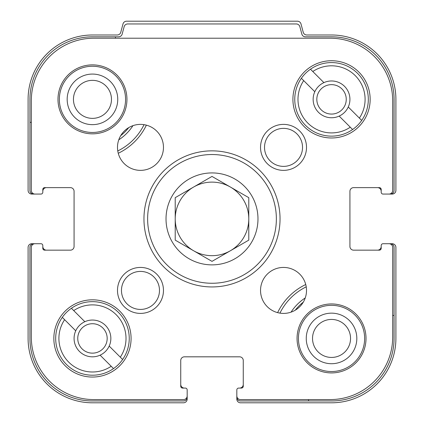 <?xml version="1.0" encoding="UTF-8"?>
<svg xmlns="http://www.w3.org/2000/svg" width="424" height="424" viewBox="0 0 424 424"><rect width="100%" height="100%" fill="white"/><g stroke="black" fill="none" stroke-linecap="round" stroke-linejoin="round"><path stroke-width="0.64" d="M59.36 99.359A33.104 33.104 0 0 0 92.464 132.463A33.104 33.104 0 0 0 125.568 99.359A33.104 33.104 0 0 0 92.464 66.255A33.104 33.104 0 0 0 59.36 99.359M298.432 338.431A33.104 33.104 0 0 0 331.536 371.535A33.104 33.104 0 0 0 364.64 338.431A33.104 33.104 0 0 0 331.536 305.333A33.104 33.104 0 0 0 298.432 338.431M31.312 122.345L29.934 122.345L29.934 99.359A62.529 62.529 0 0 1 92.464 36.83L115.45 36.83L115.45 38.213M146.375 125.154A59.768 59.768 0 0 1 118.259 153.276M29.934 122.345L29.934 190.392A3.678 3.678 0 0 0 33.613 194.07L40.969 194.07A1.839 1.839 0 0 0 42.808 192.231L42.808 191.309A3.678 3.678 0 0 1 46.486 187.631M42.808 192.231L42.808 189.47A1.839 1.839 0 0 1 44.647 187.631L70.395 187.631A3.678 3.678 0 0 1 74.073 191.309L74.073 246.482A3.678 3.678 0 0 1 70.395 250.16L44.647 250.16A1.839 1.839 0 0 1 42.808 248.321L42.808 245.565A1.839 1.839 0 0 0 40.969 243.726L33.613 243.726A3.678 3.678 0 0 0 29.934 247.404L29.934 338.431A62.529 62.529 0 0 0 92.464 400.961L183.497 400.961A3.678 3.678 0 0 0 187.175 397.283L187.175 389.926A1.839 1.839 0 0 0 185.336 388.087L184.413 388.087A3.678 3.678 0 0 1 180.735 384.409M182.574 388.087A1.839 1.839 0 0 1 180.735 386.248A1.839 1.839 0 0 0 182.574 388.087L185.336 388.087M180.735 386.248L180.735 360.501A3.678 3.678 0 0 1 184.413 356.822L239.587 356.822A3.678 3.678 0 0 1 243.265 360.501L243.265 386.248A1.839 1.839 0 0 1 241.426 388.087L238.664 388.087A1.839 1.839 0 0 0 236.825 389.926L236.825 397.283A3.678 3.678 0 0 0 240.503 400.961L308.55 400.961L308.55 399.583M277.625 312.636A59.768 59.768 0 0 1 305.741 284.52M392.688 315.445L394.066 315.445L394.066 247.404A3.678 3.678 0 0 0 390.387 243.726L383.031 243.726A1.839 1.839 0 0 0 381.192 245.565L381.192 246.482A3.678 3.678 0 0 1 377.514 250.16M381.192 248.321A1.839 1.839 0 0 1 379.353 250.16A1.839 1.839 0 0 0 381.192 248.321L381.192 245.565M379.353 250.16L353.605 250.16A3.678 3.678 0 0 1 349.927 246.482L349.927 191.309A3.678 3.678 0 0 1 353.605 187.631L379.353 187.631A1.839 1.839 0 0 1 381.192 189.47L381.192 192.231A1.839 1.839 0 0 0 383.031 194.07L390.387 194.07A3.678 3.678 0 0 0 394.066 190.392L394.066 99.359A62.529 62.529 0 0 0 331.536 36.83L305.397 36.83A3.678 3.678 0 0 1 301.84 34.105L299.853 26.686A3.678 3.678 0 0 0 296.302 23.956L127.698 23.956A3.678 3.678 0 0 0 124.147 26.686L122.16 34.105A3.678 3.678 0 0 1 118.603 36.83L115.45 36.83M394.066 315.445L394.066 338.431A62.529 62.529 0 0 1 331.536 400.961L308.55 400.961M390.387 194.07L392.226 194.07A3.678 3.678 0 0 0 395.905 190.392L395.905 99.359A64.369 64.369 0 0 0 331.536 34.991L306.775 34.991A3.678 3.678 0 0 1 303.224 32.266L300.987 23.924A3.678 3.678 0 0 0 297.436 21.2L126.564 21.2A3.678 3.678 0 0 0 123.013 23.924L120.776 32.266A3.678 3.678 0 0 1 117.225 34.991L92.464 34.991A64.369 64.369 0 0 0 28.095 99.359L28.095 190.392A3.678 3.678 0 0 0 31.774 194.07L33.613 194.07M40.052 194.07L34.991 194.07A3.678 3.678 0 0 1 31.312 190.392L31.312 100.737A62.529 62.529 0 0 1 93.842 38.213L330.158 38.213A62.529 62.529 0 0 1 392.688 100.737L392.688 190.392A3.678 3.678 0 0 1 389.009 194.07L383.948 194.07M187.175 390.849L187.175 395.905A3.678 3.678 0 0 1 183.497 399.583L93.842 399.583A62.529 62.529 0 0 1 31.312 337.054L31.312 247.404A3.678 3.678 0 0 1 34.991 243.726L40.052 243.726M33.613 243.726L31.774 243.726A3.678 3.678 0 0 0 28.095 247.404L28.095 338.431A64.369 64.369 0 0 0 92.464 402.8L183.497 402.8A3.678 3.678 0 0 0 187.175 399.122L187.175 397.283M383.948 243.726L389.009 243.726A3.678 3.678 0 0 1 392.688 247.404L392.688 337.054A62.529 62.529 0 0 1 330.158 399.583L240.503 399.583A3.678 3.678 0 0 1 236.825 395.905L236.825 390.849M236.825 397.283L236.825 399.122A3.678 3.678 0 0 0 240.503 402.8L331.536 402.8A64.369 64.369 0 0 0 395.905 338.431L395.905 247.404A3.678 3.678 0 0 0 392.226 243.726L390.387 243.726M42.808 248.321L42.808 246.482A3.678 3.678 0 0 0 46.486 250.16M241.426 388.087L239.587 388.087A3.678 3.678 0 0 0 243.265 384.409M381.192 189.47L381.192 191.309A3.678 3.678 0 0 0 377.514 187.631M295.268 310.177A45.977 45.977 0 0 1 303.282 302.164M279.941 313.124A57.468 57.468 0 0 1 306.229 286.836M356.822 338.431A25.286 25.286 0 0 1 318.896 360.331A25.286 25.286 0 0 1 318.896 316.537A25.286 25.286 0 0 1 356.822 338.431M350.542 338.431A19.006 19.006 0 0 1 322.033 354.893A19.006 19.006 0 0 1 322.033 321.975A19.006 19.006 0 0 1 350.542 338.431M128.732 127.613A45.977 45.977 0 0 1 120.718 135.627M144.059 124.667A57.468 57.468 0 0 1 117.771 150.955M117.75 99.359A25.286 25.286 0 0 1 79.818 121.259A25.286 25.286 0 0 1 79.818 77.46A25.286 25.286 0 0 1 117.75 99.359M111.47 99.359A19.006 19.006 0 0 1 82.961 115.821A19.006 19.006 0 0 1 82.961 82.897A19.006 19.006 0 0 1 111.47 99.359M166.023 218.895A45.977 45.977 0 0 0 212 264.873A45.977 45.977 0 0 0 257.978 218.895A45.977 45.977 0 0 0 212 172.923A45.977 45.977 0 0 0 166.023 218.895M74.073 338.431A18.391 18.391 0 0 1 105.465 325.431A18.391 18.391 0 0 1 100.091 355.169A18.391 18.391 0 0 1 74.073 338.431M313.145 99.359A18.391 18.391 0 0 1 344.542 86.353A18.391 18.391 0 0 1 339.168 116.091A18.391 18.391 0 0 1 313.145 99.359M100.091 355.169L113.515 368.594A36.782 36.782 0 0 1 62.307 317.38L75.732 330.805M84.832 321.699L73.723 310.591A33.565 33.565 0 0 1 120.305 357.172L122.621 359.488A36.782 36.782 0 0 1 113.515 368.594L111.205 366.278A33.565 33.565 0 0 1 64.618 319.696L62.307 317.38A36.782 36.782 0 0 1 118.471 312.424A36.782 36.782 0 0 1 122.621 359.488L109.196 346.064M339.168 116.091L352.593 129.516A36.782 36.782 0 0 1 301.379 78.302L314.804 91.727M323.909 82.627L312.795 71.518A33.565 33.565 0 0 1 359.382 118.1L361.693 120.416A36.782 36.782 0 0 1 352.593 129.516L350.277 127.2A33.565 33.565 0 0 1 303.695 80.618L301.379 78.302A36.782 36.782 0 0 1 357.543 73.352A36.782 36.782 0 0 1 361.693 120.416L348.268 106.991M366.018 338.431A34.482 34.482 0 0 0 314.295 308.571A34.482 34.482 0 0 0 314.295 368.297A34.482 34.482 0 0 0 366.018 338.431M306.51 290.419A22.986 22.986 0 0 0 272.028 270.512A22.986 22.986 0 0 0 272.028 310.326A22.986 22.986 0 0 0 306.51 290.419M163.468 147.377A22.986 22.986 0 0 0 128.986 127.465A22.986 22.986 0 0 0 128.986 167.284A22.986 22.986 0 0 0 163.468 147.377M126.946 99.359A34.482 34.482 0 0 0 75.223 69.499A34.482 34.482 0 0 0 75.223 129.219A34.482 34.482 0 0 0 126.946 99.359M292.915 99.359A38.621 38.621 0 0 1 350.849 65.911A38.621 38.621 0 0 1 350.849 132.802A38.621 38.621 0 0 1 292.915 99.359M53.843 338.431A38.621 38.621 0 0 1 111.772 304.989A38.621 38.621 0 0 1 111.772 371.88A38.621 38.621 0 0 1 53.843 338.431M143.953 218.895A68.047 68.047 0 0 1 246.021 159.97A68.047 68.047 0 0 1 246.021 277.826A68.047 68.047 0 0 1 143.953 218.895M163.468 290.419A22.986 22.986 0 0 0 128.986 270.512A22.986 22.986 0 0 0 128.986 310.326A22.986 22.986 0 0 0 163.468 290.419M306.51 147.377A22.986 22.986 0 0 0 272.028 127.465A22.986 22.986 0 0 0 272.028 167.284A22.986 22.986 0 0 0 306.51 147.377M302.529 147.377A19.006 19.006 0 0 0 274.021 130.915A19.006 19.006 0 0 0 274.021 163.834A19.006 19.006 0 0 0 302.529 147.377M159.482 290.419A19.006 19.006 0 0 0 130.974 273.957A19.006 19.006 0 0 0 130.974 306.881A19.006 19.006 0 0 0 159.482 290.419M147.632 218.895A64.369 64.369 0 0 1 244.182 163.155A64.369 64.369 0 0 1 244.182 274.641A64.369 64.369 0 0 1 147.632 218.895M73.723 310.591L71.407 308.274L73.723 310.591M312.795 71.518L310.485 69.202L312.795 71.518M316.823 99.359A14.713 14.713 0 0 1 338.893 86.618A14.713 14.713 0 0 1 338.893 112.1A14.713 14.713 0 0 1 316.823 99.359M77.751 338.431A14.713 14.713 0 0 1 99.82 325.69A14.713 14.713 0 0 1 99.82 351.173A14.713 14.713 0 0 1 77.751 338.431M175.218 218.895L175.218 240.132L212 261.37L248.782 240.132L248.782 197.663L212 176.426L175.218 197.663L175.218 218.895A36.782 36.782 0 0 1 230.391 187.042A36.782 36.782 0 0 1 230.391 250.748A36.782 36.782 0 0 1 175.218 218.895M291.055 312.138A48.272 48.272 0 0 1 305.243 297.95M132.945 125.658A48.272 48.272 0 0 1 118.757 139.841"/></g></svg>

